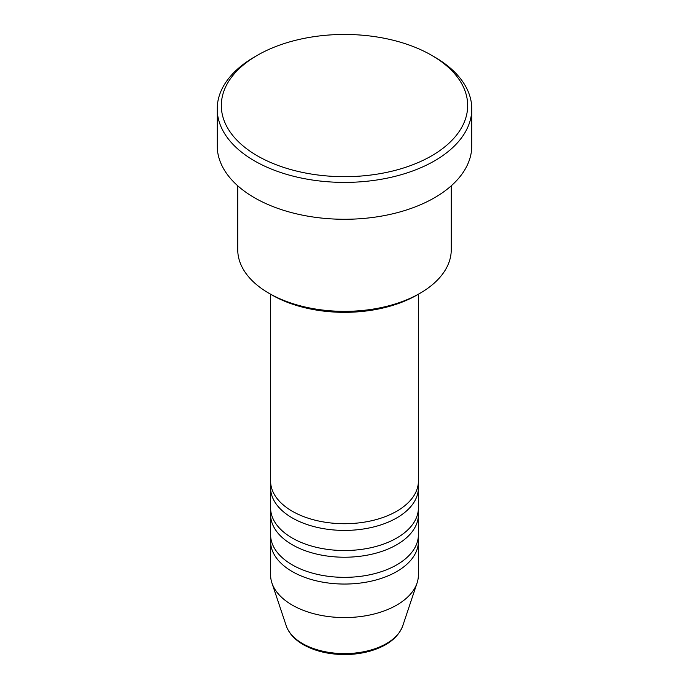 <?xml version="1.0" encoding="UTF-8"?>
<svg xmlns="http://www.w3.org/2000/svg" width="689" height="689" viewBox="0 0 689 689"><rect width="100%" height="100%" fill="white"/><g stroke="black" fill="none" stroke-linecap="round" stroke-linejoin="round"><path stroke-width="1.03" d="M270.596 294.212L270.596 481.034A73.904 42.666 0 0 0 292.239 511.212A73.904 42.666 0 0 0 372.783 520.462A73.904 42.666 0 0 0 418.404 481.034L418.404 294.212M270.82 484.393A73.904 42.666 0 0 0 270.596 487.743A73.904 42.666 0 0 0 292.239 517.913A73.904 42.666 0 0 0 372.783 527.163A73.904 42.666 0 0 0 418.404 487.743A73.904 42.666 0 0 0 418.18 484.393M270.596 487.743L270.596 507.853A73.904 42.666 0 0 0 292.239 538.031A73.904 42.666 0 0 0 372.783 547.281A73.904 42.666 0 0 0 418.404 507.853L418.404 487.743M270.82 511.212A73.904 42.666 0 0 0 270.596 514.562A73.904 42.666 0 0 0 292.239 544.732A73.904 42.666 0 0 0 372.783 553.982A73.904 42.666 0 0 0 418.404 514.562A73.904 42.666 0 0 0 418.18 511.212M270.596 514.562L270.596 534.673A73.904 42.666 0 0 0 292.239 564.851A73.904 42.666 0 0 0 372.783 574.101A73.904 42.666 0 0 0 418.404 534.673L418.404 514.562M270.82 538.031A73.904 42.666 0 0 0 270.596 541.382A73.904 42.666 0 0 0 292.239 571.551A73.904 42.666 0 0 0 372.783 580.801A73.904 42.666 0 0 0 418.404 541.382A73.904 42.666 0 0 0 418.18 538.031M419.989 293.299L417.086 294.978A102.644 59.263 180 0 1 271.914 294.978L269.011 293.299A106.752 61.631 0 0 0 419.989 293.299A106.752 61.631 0 0 0 451.252 249.719L451.252 185.815M257.402 155.852A123.176 71.113 0 0 0 431.598 155.852A123.176 71.113 0 0 0 431.598 55.284A123.176 71.113 0 0 0 431.598 55.275L434.501 56.954A127.284 73.482 180 0 1 471.784 108.914A127.284 73.482 180 0 1 393.212 176.806A127.284 73.482 180 0 1 254.499 160.881A127.284 73.482 180 0 1 217.216 108.914A127.284 73.482 180 0 1 254.499 56.954L257.402 55.284A123.176 71.113 0 0 0 257.402 155.852M217.216 108.914L217.216 145.792A127.284 73.482 0 0 0 254.499 197.752A127.284 73.482 0 0 0 393.212 213.685A127.284 73.482 0 0 0 471.784 145.792L471.784 108.914M270.596 541.382L270.596 574.902A73.904 42.666 0 0 0 271.931 582.989A73.904 42.666 0 0 0 292.239 605.08A73.904 42.666 0 0 0 366.16 615.699A73.904 42.666 0 0 0 417.069 582.989A73.904 42.666 0 0 0 418.404 574.902L418.404 541.382M434.501 56.954L431.598 55.284A123.176 71.113 0 0 0 257.402 55.284M237.748 185.815L237.748 249.719A106.752 61.631 0 0 0 269.011 293.299L271.914 294.978M302.557 643.569A59.314 34.243 0 0 0 361.88 652.095A59.314 34.243 0 0 0 402.746 625.845C398.164 637.687 387.209 646.127 369.881 651.165C361.811 653.413 353.311 654.55 344.388 654.55C328.567 654.421 314.873 651.114 303.306 644.637C294.591 639.607 288.906 633.337 286.254 625.845A59.314 34.243 0 0 0 302.557 643.569M402.746 625.845L417.069 582.989M286.254 625.845L271.931 582.989"/></g></svg>
